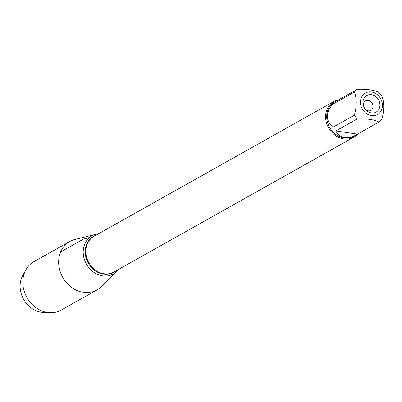 <?xml version="1.0" encoding="UTF-8"?>
<svg xmlns="http://www.w3.org/2000/svg" width="402" height="402" viewBox="0 0 402 402"><rect width="100%" height="100%" fill="white"/><g stroke="black" fill="none" stroke-linecap="round" stroke-linejoin="round"><path stroke-width="0.6" d="M364.684 93.495A12.346 10.527 60.7 0 0 361.051 106.123A12.346 10.527 60.7 0 0 371.428 115.635A12.346 10.527 60.7 0 0 381.845 101.505A12.346 10.527 60.7 0 0 364.684 93.495M357.393 89.284A19.613 16.723 60.7 0 0 354.418 92.038C356.85 98.384 356.84 106.108 354.378 115.208A19.613 16.723 60.7 0 0 357.343 118.846C366.971 118.54 374.151 119.61 378.885 122.057A19.613 16.723 60.7 0 0 381.86 119.304C384.322 110.203 384.332 102.48 381.9 96.138A19.613 16.723 60.7 0 0 378.935 92.5C374.207 90.053 367.026 88.983 357.393 89.284L337.434 100.505M357.343 118.846L335.841 130.931C337.765 134.725 340.715 136.951 344.7 137.605C348.207 138.092 351.916 137.253 355.825 135.087L353.76 136.248A19.613 16.723 -119.3 0 1 344.122 137.931A19.613 16.723 -119.3 0 1 327.424 122.072A19.613 16.723 -119.3 0 1 334.544 102.058L336.61 100.897M354.418 92.038L332.916 104.123C325.479 112.525 325.464 120.248 332.876 127.293L354.378 115.208M355.825 135.087L378.885 122.057M357.77 133.926A20.427 17.417 -119.3 0 1 353.79 137.172A20.427 17.417 -119.3 0 1 328.595 127.896A20.427 17.417 -119.3 0 1 333.771 101.555A20.427 17.417 -119.3 0 1 338.61 99.842M118.429 269.456A21.859 18.638 -119.3 0 1 86.395 264.029A21.859 18.638 -119.3 0 1 98.415 233.838A21.859 18.638 60.7 0 0 95.942 234.255A21.859 18.638 60.7 0 0 83.48 255.717A21.859 18.638 60.7 0 0 102.605 275.822A21.859 18.638 60.7 0 0 116.791 271.35A21.859 18.638 60.7 0 0 118.429 269.456M371.463 94.686A9.532 8.13 -119.3 0 1 379.493 107.902A9.532 8.13 -119.3 0 1 366.338 110.349A9.532 8.13 -119.3 0 1 363.207 104.781A9.532 8.13 -119.3 0 1 371.463 94.686M332.876 127.293L332.916 104.123M357.378 134.142L335.841 130.931M365.77 109.761A5.447 4.643 60.7 0 0 370.895 110.374A5.447 4.643 60.7 0 0 372.87 104.811A5.447 4.643 60.7 0 0 368.232 100.41A5.447 4.643 60.7 0 0 365.554 100.877A5.447 4.643 60.7 0 0 363.413 105.57M49.974 312.716L43.532 312.449A23.969 20.437 -119.3 0 1 41.396 312.248A23.969 20.437 -119.3 0 1 22.748 275.471L25.869 269.827A27.798 23.703 60.7 0 0 47.496 312.48A27.798 23.703 60.7 0 0 49.974 312.716A27.798 23.703 60.7 0 0 61.164 310.093L97.013 289.942A27.798 23.703 60.7 0 0 101.389 286.636L116.791 271.35M95.942 234.255L74.878 239.461A27.798 23.703 60.7 0 0 69.777 241.481L33.924 261.632A27.798 23.703 60.7 0 0 25.869 269.827M69.777 241.481A27.798 23.703 60.7 0 0 59.687 269.848A27.798 23.703 60.7 0 0 83.35 292.329A27.798 23.703 60.7 0 0 97.013 289.942M89.571 237.461L83.44 239.095L60.637 251.913M333.771 101.555L93.983 236.326A20.427 17.417 60.7 0 0 88.807 262.672A20.427 17.417 60.7 0 0 114.002 271.943L353.79 137.172M115.937 270.858A20.673 17.628 -119.3 0 1 88.214 263.003A20.673 17.628 -119.3 0 1 95.917 235.24"/></g></svg>
